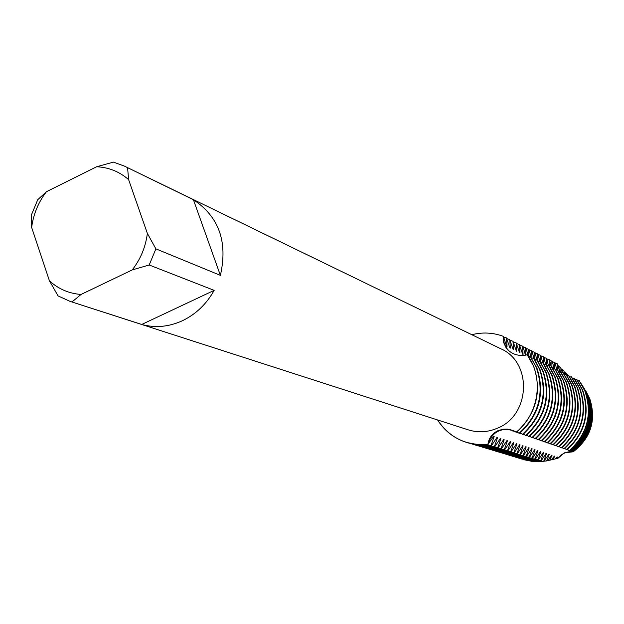 <?xml version="1.0" encoding="UTF-8"?>
<svg xmlns="http://www.w3.org/2000/svg" width="624" height="624" viewBox="0 0 624 624"><rect width="100%" height="100%" fill="white"/><g stroke="black" fill="none" stroke-linecap="round" stroke-linejoin="round"><path stroke-width="0.94" d="M564.439 452.837L573.3 451.768L564.439 452.837L557.903 458.312L564.439 452.837M573.3 451.768C590.967 437.837 596.466 420.194 589.797 398.83L586.225 391.747C597.776 414.968 593.463 434.975 573.3 451.768L570.71 451.144L572.965 451.409M155.883 248.851L147.358 233.415L128.606 179.634C119.41 171.623 108.763 167.326 96.658 166.748L113.451 162.115L124.371 166.093L193.409 199.719C218.977 216.7 227.971 241.909 220.381 275.356L155.883 248.851L149.191 264.997L214.157 290.363C206.443 304.138 195.842 314.27 182.372 320.752C168.8 326.906 155.251 328.146 141.71 324.457L70.028 301.369L58.032 295.893L49.429 280.777L31.652 227.425C33.407 214.196 38.337 202.285 46.441 191.708L37.729 199.719L31.208 215.459L31.652 227.425M124.371 166.093L500.768 348.754C532.732 362.341 530.462 415.662 497.11 428.321C487.516 432.331 477.875 432.838 468.195 429.835L70.028 301.369M528.746 447.712L523.637 455.341L523.201 455.208L526.18 446.878L525.736 446.737L520.595 454.405L520.151 454.264L523.138 445.887L522.694 445.739L517.522 453.453L517.07 453.313L520.065 444.889L519.613 444.74L514.41 452.494L513.95 452.353L516.961 443.875L516.5 443.726L511.259 451.519L510.799 451.378L513.817 442.853L513.357 442.705L508.076 450.536L507.608 450.395L510.643 441.815L510.167 441.667L504.855 449.545L504.379 449.397L507.421 440.77L506.945 440.614L501.595 448.539L501.119 448.391L504.169 439.709L503.693 439.553L498.295 447.525L497.812 447.377L500.877 438.641L500.393 438.477L494.965 446.495L494.473 446.339L497.546 437.549L497.055 437.393L491.587 445.45L491.088 445.302L494.177 436.457L493.678 436.293L487.921 444.319C491.642 433.189 499.13 428.29 510.385 429.647C499.13 428.29 491.642 433.189 487.921 444.319C488.849 437.978 492.266 433.399 498.186 430.568L503.162 429.211L507.335 429.133L512.452 430.279L516.461 432.206C536.258 413.813 542.03 391.927 533.762 366.53L527.218 354.799C544.222 377.536 539.097 414.071 516.227 432.12C539.097 414.071 544.222 377.536 527.218 354.799C518.544 356.632 511.547 354.377 506.22 348.044L503.607 342.459L503.396 336.367C503.201 342.67 505.417 347.818 510.05 351.811C505.417 347.818 503.201 342.67 503.396 336.367L506.579 346.234L507.055 346.476L506.47 337.935L509.863 347.857L510.338 348.098L509.746 339.604L513.107 349.463L513.575 349.697L512.983 341.25L516.321 351.055L516.781 351.289L516.181 342.88L519.496 352.63L519.956 352.856L519.34 344.495L522.631 354.182L523.084 354.401L522.467 346.086L522.92 346.32L525.455 355.189M471.822 334.706C482.578 332.015 493.1 332.569 503.396 336.367C493.1 332.569 482.578 332.015 471.822 334.706M573.136 451.745C566.966 451.222 561.881 453.414 557.903 458.312L556.46 458.656L557.466 457.072L557.076 456.94M487.921 444.319C466.378 445.965 449.6 437.845 437.58 419.96C444.623 431.067 454.366 438.586 466.799 442.51L477.227 444.499L487.921 444.319M71.994 301.961L81.042 294.45C68.905 293.545 58.367 288.99 49.429 280.777M81.042 294.45L132.233 269.911L149.191 264.997M147.358 233.415C145.634 246.971 140.595 259.132 132.233 269.911M96.658 166.748L46.441 191.708M214.157 290.363L141.71 324.457M193.409 199.719L220.381 275.356M128.606 179.634L127.585 167.786M519.191 433.134L519.706 433.329C539.409 415.061 545.142 393.299 536.913 368.051L530.174 356.273L536.453 367.832C544.69 393.097 538.957 414.882 519.254 433.173L521.149 433.54M530.174 356.273L528.598 356.577M503.685 336.968L506.47 337.935M533.325 357.841L539.573 369.338C547.771 394.462 542.069 416.107 522.475 434.288L522.943 434.452C542.521 416.286 548.215 394.657 540.025 369.556L533.785 358.067L531.765 358.145M506.992 338.645L509.746 339.604M536.445 359.393L542.662 370.82C550.813 395.803 545.15 417.323 525.665 435.396L526.126 435.552C545.594 417.503 551.257 395.998 543.106 371.038L536.897 359.619L534.901 359.697M510.26 340.306L512.983 341.25M539.526 360.922L545.711 372.294C553.823 397.129 548.2 418.525 528.817 436.488L529.277 436.644C548.636 418.704 554.26 397.316 546.148 372.505L539.971 361.148L537.997 361.226M513.49 341.952L516.181 342.88M542.568 362.443L548.722 373.745C556.803 398.44 551.203 419.718 531.937 437.572L532.389 437.728C551.639 419.89 557.232 398.627 549.159 373.955L543.005 362.661L541.063 362.739M516.688 343.567L519.34 344.495M545.571 363.94L551.702 375.18C559.744 399.734 554.182 420.888 535.018 438.633L535.462 438.789C554.611 421.06 560.165 399.922 552.131 375.383L546.008 364.159L544.089 364.229M519.839 345.173L522.467 346.086M548.551 365.422L554.642 376.6C562.645 401.014 557.115 422.05 538.06 439.694L538.496 439.842C557.544 422.214 563.066 401.201 555.071 376.802L548.98 365.633L547.076 365.711M522.959 346.757L526.009 347.896L528.091 355.836M551.483 366.881L557.552 377.996C565.516 402.285 560.024 423.197 541.07 440.739L541.507 440.887C560.446 423.361 565.937 402.464 557.973 378.199L551.912 367.091L550.04 367.169M526.048 348.325L529.058 349.448L530.946 356.944M554.393 368.332L560.43 379.384C568.363 403.533 562.895 424.328 544.042 441.769L544.471 441.917C563.316 424.492 568.768 403.72 560.843 379.587L554.814 368.542L552.958 368.612M529.097 349.877L532.069 350.984L533.809 358.098M557.263 369.759L563.277 380.757C571.171 404.773 565.734 425.451 546.983 442.79L547.412 442.939C566.147 425.615 571.576 404.953 563.683 380.952L557.684 369.97L555.851 370.04M532.108 351.406L535.057 352.505L536.765 359.549M560.11 371.179L566.085 382.114C573.94 405.998 568.542 426.559 549.892 443.797L550.313 443.945C568.955 426.722 574.345 406.177 566.491 382.309L560.516 371.381L558.706 371.452M535.088 352.919L538.005 354.003L539.705 361.015M562.918 372.575L568.87 383.456C576.685 407.207 571.319 427.658 552.77 444.795L553.184 444.935C571.724 427.814 577.083 407.386 569.267 383.643L563.324 372.778L561.538 372.848M538.036 354.416L540.922 355.493L542.607 362.458M565.695 373.955L571.615 384.774C579.4 408.408 574.064 428.743 555.61 445.778L556.023 445.918C574.462 428.899 579.797 408.58 572.013 384.969L566.101 374.158L564.33 374.228M540.953 355.898L543.8 356.959L545.501 363.956M568.441 375.328L574.337 386.092C582.091 409.586 576.787 429.811 558.425 446.753L558.831 446.893C577.177 429.967 582.473 409.757 574.727 386.279L568.838 375.523L567.091 375.593M543.839 357.365L546.655 358.418L548.379 365.453M571.163 376.678L577.028 387.387C584.743 410.756 579.47 430.872 561.202 447.72L561.608 447.86C579.86 431.02 585.125 410.927 577.418 387.574L571.553 376.873L569.829 376.951M546.686 358.808L549.479 359.853L551.226 366.943M573.846 378.019L579.688 388.666C587.371 411.918 582.122 431.917 563.956 448.672L564.353 448.812C582.512 432.073 587.746 412.082 580.07 388.853L574.236 378.214L572.528 378.284M549.51 360.243L552.263 361.273L554.042 368.41M576.506 379.345L582.317 389.938C589.969 413.065 584.75 432.955 566.678 449.615L567.068 449.756C585.133 433.103 590.343 413.228 582.699 390.117L576.896 379.532L575.203 379.603M552.302 361.663L555.025 362.684L556.826 369.86M585.328 391.747L579.329 380.749L584.922 391.193C592.535 414.196 587.348 433.984 569.369 450.551L569.665 450.622C587.519 434.226 592.738 414.601 585.328 391.747L581.404 383.869M579.134 380.648L577.847 380.913M555.056 363.059L557.77 364.213L559.58 371.288M581.958 384.79L586.232 393.182C593.471 415.6 588.276 434.772 570.64 450.7L570.991 450.746C588.565 435.006 593.767 416.005 586.583 393.744L582.66 385.928M557.973 365.875L560.711 367.505L562.31 372.707M583.253 386.903L587.301 394.867C594.352 416.848 589.142 435.513 571.67 450.871L572.052 450.98M560.992 368.831L563.831 370.867L565.001 374.111M572.122 451.004C589.555 435.934 594.797 417.503 587.831 395.71L583.955 388.034M584.54 388.994L588.354 396.536C595.234 418.166 589.953 436.371 572.52 451.152L572.972 451.417C590.468 437.034 595.826 419.117 589.056 397.66L585.226 390.125M564.127 371.857L567.177 374.322L567.668 375.492M585.811 391.069L589.391 398.19C596.115 419.593 590.702 437.385 573.144 451.565M567.442 374.985L568.222 375.375M512.32 430.232L508.888 429.725L513.178 430.56M516.844 431.894L519.121 433.267M514.348 431.083L512.187 430.864L514.823 431.324M520.096 433.025L522.475 434.288M517.475 432.19L516.617 432.073M515.908 432.151L517.928 432.424M523.318 434.148L525.665 435.396M520.697 433.306L519.893 433.196M526.492 435.256L528.817 436.488M523.879 434.413L523.123 434.304M522.389 434.234L522.873 434.429M522.967 434.437L524.324 434.639M529.636 436.348L531.937 437.572M527.023 435.505L526.321 435.404M525.431 435.458L526.009 435.513M526.157 435.529L527.467 435.731M532.748 437.424L535.018 438.633M530.135 436.582L529.472 436.48M528.528 436.527L529.105 436.589M529.316 436.613L530.579 436.808M535.821 438.493L538.06 439.694M533.208 437.65L532.592 437.557M531.593 437.588L532.163 437.65M532.444 437.681L533.645 437.869M538.855 439.553L541.07 440.739M536.25 438.703L535.681 438.61M535.525 438.734L536.679 438.922M541.85 440.599L544.042 441.769M539.253 439.741L538.723 439.663M538.574 439.78L539.682 439.959M544.822 441.628L546.983 442.79M542.225 440.77L541.733 440.692M541.585 440.817L542.654 440.989M547.755 442.65L549.892 443.797M545.158 441.792L544.713 441.722M544.565 441.839L545.587 442.003M550.657 443.664L552.77 444.795M548.059 442.798L547.654 442.728M547.513 442.853L548.488 443.009M553.519 444.662L555.61 445.778M550.423 443.851L551.351 444.007M556.358 445.645L558.425 446.753M552.107 444.701L552.716 444.764M553.309 444.834L554.19 444.99M559.159 446.62L561.202 447.72M556.156 445.817L556.998 445.957M561.935 447.587L563.956 448.672M558.971 446.784L559.775 446.917M564.681 448.539L566.678 449.615M561.756 447.736L562.513 447.868M567.395 449.491L569.369 450.551M563.129 448.523L563.815 448.594M564.509 448.687L565.235 448.812M569.969 450.372L570.64 450.7M567.232 449.623L567.918 449.74M571.108 450.661L571.67 450.879M568.932 450.294L568.082 450.239M568.082 450.232L569.189 450.442M569.782 450.528L570.578 450.661M570.89 450.731L572.52 451.152M557.076 456.947L555.298 458.929M555.305 458.929L552.973 459.467L554.775 456.191L554.377 456.066L551.327 459.841L549.705 460.208L552.053 455.309L551.647 455.177L547.607 460.691L546.593 460.925L549.299 454.412L548.894 454.28L543.613 461.503L546.523 453.508L546.109 453.367L541.203 460.762L540.79 460.637L543.707 452.587L543.293 452.455L538.356 459.88L537.935 459.755L540.868 451.667L540.446 451.526L535.478 458.991L535.057 458.866L537.989 450.731L537.568 450.59L532.568 458.094L532.139 457.961L535.088 449.779L534.659 449.639L529.62 457.189L529.191 457.057L532.147 448.828L531.718 448.679L526.648 456.269L526.211 456.136L529.183 447.86M528.442 448.016L529.175 447.853L528.739 447.712M509.863 347.864L510.338 348.098M525.884 355.103L525.556 347.662M528.918 356.522L528.614 349.222M531.968 358.114L531.632 350.758M534.986 359.681L534.62 352.279M537.943 361.14L537.576 353.785M540.782 362.326L540.493 355.274M543.605 363.519L543.387 356.749M546.406 364.72L546.242 358.207M549.182 365.921L549.065 359.642M551.936 367.13L551.866 361.07M554.705 368.488L554.627 362.482M557.443 369.853L557.365 363.87M560.157 371.202L559.868 366.569M562.848 372.59L562.474 369.416M565.523 373.994L565.219 372.31M556.46 458.656L555.36 458.851M557.466 457.072L556.803 457.213M585.234 391.599C592.66 414.5 587.441 434.171 569.564 450.614M522.631 354.175L523.084 354.401M519.496 352.622L519.956 352.856M516.321 351.047L516.781 351.289M513.107 349.463L513.575 349.697M506.571 346.226L507.055 346.476M552.973 459.467L551.429 459.685M554.775 456.191L554.104 456.339M549.705 460.208L547.732 460.45M552.053 455.309L551.374 455.458M546.593 460.925L544.206 461.167M549.299 454.412L548.621 454.561M543.613 461.503L532.475 461.495L523.099 459.42M546.515 453.508L545.828 453.656M521.633 458.991L531.414 460.894L541.203 460.762M540.79 460.637L529.604 460.629L520.166 458.539M543.707 452.587L543.013 452.743M518.692 458.11L528.512 460.021L538.356 459.88M537.935 459.755L526.695 459.748L517.21 457.642M540.868 451.659L540.158 451.815M515.713 457.213L525.587 459.131L535.478 458.991M535.057 458.866L525.158 459.007L514.215 456.745M537.989 450.723L537.28 450.887M512.702 456.308L522.631 458.234L532.568 458.094M532.139 457.961L522.194 458.11L511.189 455.832M535.088 449.779L534.362 449.943M509.66 455.395L519.636 457.33L529.62 457.189M529.191 457.057L517.78 457.057L508.131 454.912M532.147 448.82L531.422 448.984M506.579 454.467L516.61 456.417L526.648 456.269M526.211 456.136L516.165 456.284L505.034 453.983M503.467 453.531L513.552 455.489L523.637 455.341M523.201 455.208L513.1 455.356L501.907 453.04M526.172 446.878L525.424 447.041M500.323 452.587L510.455 454.553L520.595 454.405M520.151 454.264L510.003 454.42L498.74 452.088M523.138 445.887L522.382 446.059M497.141 451.628L507.328 453.609L517.522 453.453M517.07 453.313L506.867 453.469L495.542 451.129M520.065 444.889L519.301 445.06M493.919 450.661L504.161 452.65L514.41 452.494M513.95 452.353L503.693 452.509L492.305 450.154M516.961 443.875L516.181 444.046M490.667 449.686L500.963 451.682L511.259 451.519M510.799 451.378L500.487 451.542L489.029 449.171M513.817 442.853L513.029 443.024M487.375 448.695L497.718 450.7L508.076 450.536M507.608 450.395L495.776 450.411L485.722 448.172M510.635 441.815L509.847 441.995M484.045 447.689L494.45 449.709L504.855 449.545M504.379 449.397L492.492 449.413L482.368 447.166M507.421 440.77L506.618 440.95M480.675 446.675L491.135 448.711L501.595 448.539M501.119 448.391L490.643 448.562L478.982 446.144M504.169 439.709L503.357 439.889M477.266 445.653L487.781 447.689L498.295 447.525M497.812 447.377L485.8 447.392L475.55 445.115M500.877 438.633L500.05 438.82M473.819 444.616L484.388 446.667L494.965 446.495M494.473 446.339L483.889 446.519L472.079 444.07M497.546 437.549L496.712 437.736M470.332 443.57L480.956 445.63L491.587 445.45M491.088 445.302L478.943 445.325L468.569 443.017M494.177 436.449L493.327 436.644M466.799 442.51L477.485 444.577L488.171 444.397M543.816 461.565L534.066 461.698L524.441 459.841M502.133 429.374L507.881 429.187M508.037 350.134L506.22 348.044M589.797 398.83L589.391 398.19M589.056 397.66L588.354 396.536M587.831 395.71L587.301 394.867M586.583 393.744L586.232 393.182M470.582 443.641L470.075 443.492M474.068 444.694L473.561 444.538M477.516 445.731L477.017 445.575M480.925 446.753L480.425 446.605M484.286 447.767L483.803 447.619M487.617 448.765L487.133 448.617M490.909 449.756L490.425 449.608M494.161 450.731L493.685 450.59M497.375 451.698L496.907 451.558M500.549 452.657L500.089 452.517M503.701 453.601L503.24 453.461M506.805 454.537L506.353 454.397M509.878 455.458L509.434 455.325M512.92 456.378L512.483 456.245M515.931 457.283L515.494 457.15M518.903 458.172L518.474 458.047M521.851 459.061L521.422 458.929"/></g></svg>
